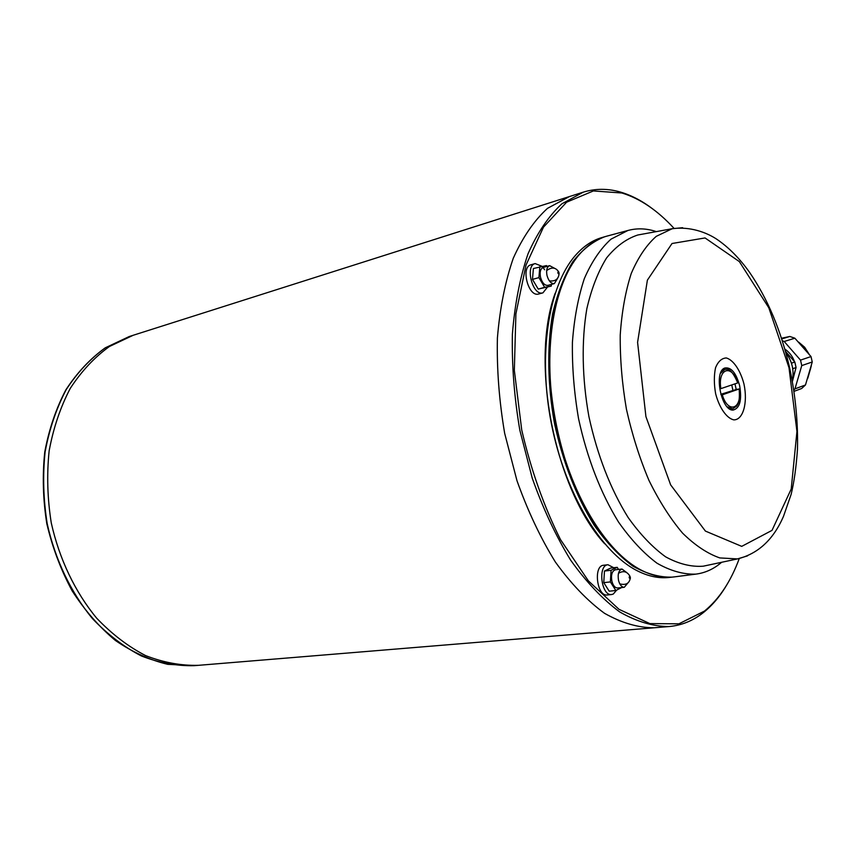 <?xml version="1.0" encoding="UTF-8"?>
<svg xmlns="http://www.w3.org/2000/svg" width="855" height="855" viewBox="0 0 855 855"><rect width="100%" height="100%" fill="white"/><g stroke="black" fill="none" stroke-linecap="round" stroke-linejoin="round"><path stroke-width="1.28" d="M730.277 409.299L732.671 408.85L736.647 406.082C737.801 403.988 740.152 402.342 739.137 388.982L736.23 389.495L734.969 383.863M739.041 389.025C742.514 408.957 728.086 414.451 722.293 394.828L739.137 388.982M739.618 385.552C736.037 372.78 731.111 366.945 724.816 368.024C713.433 371.487 721.278 411.191 733.13 410.069C739.906 408.23 742.065 400.055 739.618 385.552M737.651 382.955C732.147 363.685 717.463 368.174 720.872 388.64L737.747 382.912C730.32 365.619 726.29 369.937 724.869 369.328L722.475 369.82M743.978 384.055C740.409 370.365 733.505 360.083 726.355 357.956C721.748 358.17 718.157 361.409 715.56 367.682C713.914 375.398 713.936 384.098 715.646 393.77C719.376 407.91 726.579 418.213 733.75 419.869C743.155 420.104 747.954 402.801 743.978 384.055M641.656 234.291L637.766 235.007C626.298 238.791 615.899 246.443 606.569 257.954C598.115 271.623 591.532 288.53 586.851 308.676C581.379 340.76 582.041 378.487 588.935 416.706C597.431 455.469 610.481 489.039 628.083 517.425C640.085 534.279 652.589 547.414 665.617 556.829C678.624 563.937 691.15 567.057 703.195 566.202L707.064 565.379M656.33 231.62L654.043 230.903C645.087 228.317 636.366 228.189 627.88 230.497L610.962 239.186C600.552 248.634 591.681 261.758 584.36 278.548C578.162 297.251 574.175 318.52 572.412 342.342C572.048 367.169 574.1 392.637 578.568 418.758C587.246 458.398 600.573 492.843 618.55 522.095C630.819 539.516 643.633 553.228 657.003 563.21C670.363 570.862 683.284 574.496 695.767 574.133C704.488 573.042 712.504 569.601 719.803 563.798L721.652 562.28M607.307 236.023L606.473 236.247C596.523 239.015 587.46 245.118 579.295 254.555C552.79 285.089 542.059 353.842 555.803 423.257C569.483 492.683 605.554 552.191 641.688 570.349C652.825 575.981 663.523 578.172 673.772 576.954L674.638 576.836M559.662 291.32C533.798 360.66 559.255 489.52 609.54 543.812M605.351 236.568L604.731 236.75C592.953 241.302 582.298 249.66 572.754 261.822C564.097 276.101 557.364 293.532 552.554 314.116C546.944 346.809 547.542 384.953 554.5 423.514C563.071 462.587 576.334 496.563 594.3 525.43C606.58 542.647 619.426 556.21 632.86 566.117C646.316 573.737 659.355 577.414 671.977 577.146L672.618 577.072M604.731 236.75L601.845 237.583C591.949 240.458 582.939 246.625 574.827 256.094C548.44 286.746 537.795 355.135 551.464 424.112C565.059 493.111 600.905 552.309 636.954 570.627C648.058 576.302 658.745 578.579 668.995 577.467L671.977 577.146M555.184 293.18C529.715 362.306 554.842 489.541 604.688 543.801M674.007 228.338C657.484 210.362 640.117 198.574 621.895 192.995L593.381 190.943L566.598 202.208L543.481 227.163L526.007 265.071L515.896 313.903L514.336 370.333L521.732 429.99C530.976 469.833 543.887 506.363 560.474 539.569L588.4 580.887L618.977 609.305L649.832 623.594L678.902 623.829L704.488 611.079C719.226 598.992 730.811 581.496 739.244 558.582M535.155 263.586L530.902 264.804C520.599 266.942 528.219 296.888 538.329 294.088L542.594 292.944C532.494 295.734 524.863 265.713 535.155 263.586L542.059 266.311M607.969 564.738L603.598 565.251C593.103 565.689 596.94 596.79 607.285 594.973L611.678 594.524C601.343 596.341 597.485 565.166 607.969 564.738L613.73 567.72M616.701 590.068L613.302 594.043L611.678 594.524M621.638 587.567L615.835 590.506L609.209 591.19L603.748 582.64L604.474 571.033L610.62 568.083L617.214 567.325L618.539 569.43M543.085 267.497L544.603 269.763M547.478 287.109L542.925 292.859M551.389 284.416L551.261 286.083L538.233 289.086L532.473 279.403L533.392 268.523L546.452 265.574L546.944 266.407M615.835 590.506L610.374 581.924L603.748 582.64M610.374 581.924L611.079 570.285L604.474 571.033M611.079 570.285L617.214 567.325M627.827 583.046L624.289 587.289L617.62 587.984C615.034 587.93 613.11 585.654 611.87 581.176C610.865 574.817 612.02 571.022 615.354 569.793L621.991 569.035L626.48 572.39M551.261 286.083L544.667 287.333L538.907 277.608L532.473 279.403M538.907 277.608L539.826 266.685M544.667 287.333L538.233 289.086M557.364 278.709L554.371 283.593L547.895 285.367C544.656 285.613 542.209 282.93 540.531 277.319C539.569 272.029 540.446 268.759 543.149 267.476L549.615 265.649L554.617 268.32M554.371 283.593C551.144 283.839 548.686 281.145 547.008 275.513C546.046 270.212 546.922 266.92 549.615 265.649M624.289 587.289C621.703 587.225 619.779 584.948 618.539 580.46C617.524 574.068 618.678 570.264 621.991 569.035M629.216 577.745C629.643 572.818 631.621 581.261 629.216 577.745M557.834 272.927C558.368 268.342 560.388 276.967 557.834 272.927M653.519 209.539C642.81 201.267 631.888 195.474 620.762 192.161C607.958 188.399 595.475 188.399 583.292 192.151L561.895 203.8C548.675 216.005 537.368 232.71 527.973 253.935C519.968 277.522 514.763 304.305 512.38 334.273C511.771 365.491 514.272 397.522 519.861 430.354L532.216 478.063C542.989 508.511 555.803 535.871 570.627 560.121C586.252 581.988 602.583 599.248 619.619 611.881C636.654 621.649 653.156 626.544 669.102 626.544C681.798 625.39 693.352 620.634 703.751 612.287C712.792 604.987 720.69 595.486 727.445 583.762M569.43 196.565L547.51 208.342C534.183 220.515 522.779 237.145 513.278 258.253C505.166 281.701 499.876 308.292 497.407 338.035C496.723 369.018 499.149 400.792 504.674 433.357L516.965 480.649C527.717 510.841 540.51 537.955 555.355 561.992C571.001 583.666 587.374 600.766 604.474 613.281C621.585 622.953 638.161 627.784 654.214 627.773L654.609 627.741M129.223 336.539L105.218 347.857C90.224 358.673 77.121 372.652 65.899 389.795C56.056 408.508 49.002 429.274 44.749 452.092C42.28 475.658 42.974 499.555 46.833 523.805C52.486 547.692 60.929 570.061 72.173 590.912C84.784 610.395 99.201 626.929 115.425 640.491C132.322 652.076 149.753 660.028 167.74 664.335L194.245 665.671C176.761 666.109 159.148 662.871 141.417 655.977C123.964 646.957 107.655 634.517 92.511 618.667C71.051 592.739 55.212 559.747 47.207 523.73C43.338 499.427 42.643 475.466 45.112 451.857C49.376 429.007 56.419 408.23 66.252 389.527C77.452 372.427 90.512 358.502 105.411 347.761L129.223 336.539L569.056 196.682L547.51 208.342C534.183 220.515 522.779 237.145 513.278 258.253C505.166 281.69 499.876 308.292 497.396 338.035C496.723 369.018 499.138 400.792 504.674 433.357L516.965 480.66C527.717 510.841 540.51 537.955 555.355 561.992C571.001 583.666 587.374 600.766 604.474 613.281C621.585 622.953 638.161 627.784 654.214 627.773L669.102 626.544M194.245 665.671L198.435 665.329C180.95 665.756 163.337 662.518 145.596 655.593C128.122 646.54 111.813 634.057 96.647 618.154C75.165 592.152 59.305 559.052 51.268 522.929C47.388 498.551 46.683 474.525 49.141 450.852C53.395 427.928 60.438 407.098 70.27 388.352C81.471 371.209 94.52 357.262 109.419 346.499L133.23 335.256L109.429 346.489C94.531 357.251 81.481 371.209 70.281 388.352C60.449 407.098 53.405 427.928 49.152 450.841C46.694 474.514 47.399 498.54 51.279 522.929C59.316 559.052 75.176 592.152 96.658 618.154C111.823 634.057 128.143 646.54 145.607 655.593C163.348 662.507 180.961 665.756 198.446 665.329L654.214 627.773M792.286 380.806C794.338 370.546 792.179 361.152 785.809 352.613M792.724 368.708L796.08 367.554L794.829 362.028L785.446 351.298M791.431 363.183L794.829 362.028M792.435 380.09L796.08 367.554M784.805 349.064C789.368 352.121 792.585 356.3 794.455 361.601M795.749 368.708L792.403 381.48M782.272 340.696L784.195 341.498L800.515 360.115L801.766 365.587L794.958 388.875L793.857 390.04M794.06 391.344L801.637 388.512L805.474 384.974L812.25 361.975L801.766 365.587M794.958 388.875L805.474 384.974M800.515 360.115L811.021 356.567L812.25 361.975M784.195 341.498L794.872 338.206L789.828 336.475L781.481 338.249M781.716 338.943L789.828 336.475M811.021 356.567L794.872 338.206M720.797 394.326L736.23 389.495M732.874 390.147L731.741 384.953M727.156 406.798L732.671 408.85M724.869 369.328L720.541 373.314M788.994 367.682L768.827 307.811L739.351 261.598L705.044 237.947L672.019 243.504L647.385 280.151L637.584 342.353L645.92 416.609L670.651 484.881L705.407 531.083L741.723 546.366L772.012 530.378L791.206 489.049L796.946 431.454L788.994 367.682M682.643 227.697L672.233 228.713L656.277 236.333C646.466 245.032 638.129 257.408 631.268 273.44C625.465 291.384 621.788 311.893 620.228 334.989C620.014 359.089 622.087 383.863 626.448 409.299C632.091 434.49 639.583 458.184 648.956 480.392C659.184 501.158 670.384 518.729 682.568 533.125C695.019 545.34 707.427 553.613 719.814 557.93L737.47 558.914L747.484 555.889M799.649 343.165L807.537 352.185M810.839 367.671L807.943 377.643M731.068 409.663L733.13 410.069M723.073 369.189L724.816 368.024M637.766 235.007L672.233 228.713C690.156 226.233 706.561 232.549 716.33 238.93C728.289 246.945 739.361 258.071 749.536 272.307C767.544 298.555 780.882 330.265 789.539 367.458C795.503 395.405 798.143 422.755 797.459 449.527C796.187 467.407 794.071 482.359 791.132 494.361L783.511 516.324C773.38 539.655 758.032 553.848 737.47 558.914L703.195 566.202M655.261 231.812L654.043 230.903M720.583 562.505L719.803 563.798M627.88 230.497L606.473 236.247M695.767 574.133L673.772 576.954M630.199 578.664C629.098 583.602 625.625 585.344 619.789 583.88M618.464 573.32C623.242 570.435 627.046 571.364 629.879 576.131M559.063 273.985C558.368 279.275 555.13 281.573 549.37 280.868M546.644 270.597C551.593 266.963 555.515 267.273 558.411 271.505M621.895 192.995L620.762 192.161M704.488 611.079L703.751 612.287M569.056 196.682L583.292 192.151M798.677 342.139L804.651 347.237L808.926 353.906M811.342 365.716L807.665 378.498"/></g></svg>
